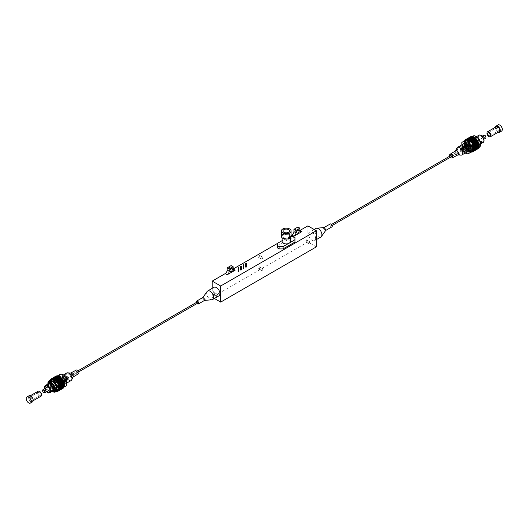 <?xml version="1.0" encoding="UTF-8"?>
<svg xmlns="http://www.w3.org/2000/svg" width="528" height="528" viewBox="0 0 528 528"><rect width="100%" height="100%" fill="white"/><g stroke="black" fill="none" stroke-linecap="round" stroke-linejoin="round"><path stroke-width="0.4" stroke-dasharray="2.64 1.98" d="M455.176 153.259A0.634 0.363 60 0 1 456.073 153.773A0.634 0.363 60 0 1 455.176 153.259M330.601 225.179A0.634 0.363 60 0 1 331.498 225.7A0.634 0.363 60 0 1 330.601 225.179M73.392 374.715A0.634 0.363 -120 0 0 72.494 374.2A0.634 0.363 -120 0 0 73.392 374.715M197.201 301.983A0.634 0.363 -120 0 0 197.835 303.079M297.119 229.779A1.69 0.977 -60 0 1 296.386 231.482A1.69 0.977 -60 0 1 295.079 231.937A1.69 0.977 -60 0 1 294.73 231.158A1.69 0.977 -60 0 1 295.469 229.456A1.69 0.977 -60 0 1 296.769 229.007A1.69 0.977 -60 0 1 297.119 229.779M230.347 268.33A1.69 0.977 -60 0 1 229.607 270.032A1.69 0.977 -60 0 1 228.307 270.488A1.69 0.977 -60 0 1 227.957 269.709A1.69 0.977 -60 0 1 228.697 268.013A1.69 0.977 -60 0 1 229.997 267.557A1.69 0.977 -60 0 1 230.347 268.33M330.211 223.991A1.676 0.97 -120 0 0 329.861 224.756A1.676 0.97 -120 0 0 330.594 226.446A1.676 0.97 -120 0 0 331.888 226.895M324.139 227.548L323.552 228.4L325.703 230.459M315.962 228.452A4.93 2.851 -120 0 0 314.939 230.71A4.93 2.851 -120 0 0 317.097 235.673A4.93 2.851 -120 0 0 320.899 236.999M315.612 238.379A4.93 2.851 -120 0 0 313.454 233.416A4.93 2.851 -120 0 0 309.652 232.096A4.93 2.851 -120 0 0 308.629 234.353A4.93 2.851 -120 0 0 310.787 239.316A4.93 2.851 -120 0 0 314.589 240.643A4.93 2.851 -120 0 0 315.612 238.379M202.99 297.436L202.64 298.201L204.541 300.419M207.121 291.489A4.93 2.851 -120 0 0 206.646 293.231A4.93 2.851 -120 0 0 208.395 297.733A4.93 2.851 -120 0 0 211.886 299.746M213.979 287.331A4.93 2.851 -120 0 0 212.956 289.595A4.93 2.851 -120 0 0 215.107 294.558A4.93 2.851 -120 0 0 218.909 295.878M288.512 237.567A3.241 1.874 -0 0 0 289.463 236.247A3.241 1.874 -0 0 0 287.456 234.518A3.241 1.874 -0 0 0 283.925 234.92A3.241 1.874 -0 0 0 282.975 236.247A3.241 1.874 -0 0 0 284.975 237.976A3.241 1.874 -0 0 0 288.512 237.567M291.08 236.267A4.864 2.805 -0 0 0 288.077 233.673A4.864 2.805 -0 0 0 282.777 234.287A4.864 2.805 -0 0 0 281.358 236.267M283.312 234.59A4.112 2.369 -0 0 0 282.11 236.267A4.112 2.369 -0 0 0 284.645 238.458A4.112 2.369 -0 0 0 289.126 237.95A4.112 2.369 -0 0 0 290.327 236.267A4.112 2.369 -0 0 0 287.793 234.076A4.112 2.369 -0 0 0 283.312 234.59M291.067 236.491L289.331 236.491L284.117 239.501A4.112 2.369 -0 0 0 283.312 239.864A4.112 2.369 -0 0 0 282.685 240.326A4.112 2.369 -0 0 0 282.11 241.54M259.849 267.412A1.129 0.653 -60 0 1 259.354 268.547A1.129 0.653 -60 0 1 258.489 268.844A1.129 0.653 -60 0 1 258.251 268.33A1.129 0.653 -60 0 1 258.746 267.194A1.129 0.653 -60 0 1 259.611 266.897A1.129 0.653 -60 0 1 259.849 267.412M262.838 269.135A1.129 0.653 -60 0 1 262.343 270.27A1.129 0.653 -60 0 1 261.479 270.574A1.129 0.653 -60 0 1 261.241 270.059A1.129 0.653 -60 0 1 261.736 268.924A1.129 0.653 -60 0 1 262.607 268.62A1.129 0.653 -60 0 1 262.838 269.135M259.849 255.902A1.129 0.653 -60 0 1 259.354 257.037A1.129 0.653 -60 0 1 258.489 257.341A1.129 0.653 -60 0 1 258.251 256.826A1.129 0.653 -60 0 1 258.746 255.691A1.129 0.653 -60 0 1 259.611 255.387A1.129 0.653 -60 0 1 259.849 255.902M262.838 257.631A1.129 0.653 -60 0 1 262.343 258.766A1.129 0.653 -60 0 1 261.479 259.063A1.129 0.653 -60 0 1 261.241 258.548A1.129 0.653 -60 0 1 261.736 257.413A1.129 0.653 -60 0 1 262.607 257.11A1.129 0.653 -60 0 1 262.838 257.631M306.689 240.365A1.129 0.653 -60 0 1 306.194 241.501A1.129 0.653 -60 0 1 305.329 241.804A1.129 0.653 -60 0 1 305.092 241.289A1.129 0.653 -60 0 1 305.587 240.154A1.129 0.653 -60 0 1 306.458 239.851A1.129 0.653 -60 0 1 306.689 240.365M309.679 242.095A1.129 0.653 -60 0 1 309.184 243.23A1.129 0.653 -60 0 1 308.319 243.527A1.129 0.653 -60 0 1 308.081 243.012A1.129 0.653 -60 0 1 308.576 241.877A1.129 0.653 -60 0 1 309.448 241.58A1.129 0.653 -60 0 1 309.679 242.095M215.002 293.304A1.129 0.653 -60 0 1 214.507 294.439A1.129 0.653 -60 0 1 213.642 294.743A1.129 0.653 -60 0 1 213.404 294.221A1.129 0.653 -60 0 1 213.899 293.086A1.129 0.653 -60 0 1 214.764 292.789A1.129 0.653 -60 0 1 215.002 293.304M217.991 295.027A1.129 0.653 -60 0 1 217.496 296.162A1.129 0.653 -60 0 1 216.632 296.465A1.129 0.653 -60 0 1 216.394 295.951A1.129 0.653 -60 0 1 216.889 294.815A1.129 0.653 -60 0 1 217.754 294.512A1.129 0.653 -60 0 1 217.991 295.027M290.327 241.54A4.112 2.369 -0 0 0 288.248 239.481A4.112 2.369 -0 0 0 284.117 239.501L282.11 240.662M291.08 235.567L277.471 243.428M238.623 271.326L238.121 271.326M241.151 269.861L240.656 269.861M246.213 266.937L245.718 266.937M243.685 268.402L243.184 268.402M289.331 236.491L289.331 238.795L277.471 245.639L277.471 243.335M289.331 238.795L293.317 238.795L293.317 236.491M294.961 237.442L294.961 239.745L293.317 238.795M294.961 239.745L294.961 242.042M277.471 247.942L277.471 245.639M212.21 288.354L212.21 297.218L214.401 298.478M316.358 246.866L307.883 241.976L212.21 297.218M307.883 225.865L307.883 241.976M231.145 265.571L231.145 267.868A2.818 1.63 120 0 0 231.726 269.161A2.818 1.63 120 0 0 233.138 269.023L231.145 267.868M297.917 227.02L297.917 229.317A2.818 1.63 120 0 0 298.505 230.611A2.818 1.63 120 0 0 299.911 230.472L297.917 229.317M288.314 243.58L289.753 242.755M196.429 302.432A1.676 0.97 -120 0 0 197.063 303.527M462.601 144.448A4.58 2.647 -120 0 0 465.472 151.576A4.58 2.647 -120 0 0 466.97 152.011M468.527 150.83A4.58 2.647 -120 0 0 469.755 150.652A4.58 2.647 -120 0 0 470.455 146.975A4.58 2.647 -120 0 0 467.465 142.943A4.58 2.647 -120 0 0 465.175 142.712A4.58 2.647 -120 0 0 464.402 143.682M464.369 143.781A4.58 2.647 -120 0 0 467.465 150.421A4.58 2.647 -120 0 0 468.428 150.81M476.131 146.428A5.815 3.359 60 0 1 472.336 141.299A5.815 3.359 60 0 1 473.227 136.64A5.815 3.359 60 0 1 476.131 136.924A5.815 3.359 60 0 1 479.932 142.052A5.815 3.359 60 0 1 479.041 146.711A5.815 3.359 60 0 1 476.131 146.428M472.481 148.533A5.815 3.359 60 0 1 468.686 143.405A5.815 3.359 60 0 1 469.577 138.745A5.815 3.359 60 0 1 472.481 139.036A5.815 3.359 60 0 1 476.533 146.969A5.815 3.359 60 0 1 475.391 148.823A5.815 3.359 60 0 1 472.481 148.533M472.481 147.437A4.475 2.581 60 0 1 469.557 143.491A4.475 2.581 60 0 1 470.243 139.907A4.475 2.581 60 0 1 472.481 140.131A4.475 2.581 60 0 1 475.405 144.071A4.475 2.581 60 0 1 474.718 147.662A4.475 2.581 60 0 1 472.481 147.437M470.006 148.87A4.475 2.581 60 0 1 467.082 144.923A4.475 2.581 60 0 1 467.768 141.339A4.475 2.581 60 0 1 470.006 141.563A4.475 2.581 60 0 1 472.93 145.504A4.475 2.581 60 0 1 472.243 149.087A4.475 2.581 60 0 1 470.006 148.87M472.679 151.074A6.442 3.722 60 0 1 472.382 151.285A6.442 3.722 60 0 1 469.154 150.962A6.442 3.722 60 0 1 465.551 146.837A6.442 3.722 60 0 1 465.551 140.408A6.442 3.722 60 0 1 465.934 140.125A6.442 3.722 60 0 1 469.154 140.441A6.442 3.722 60 0 1 472.679 144.395M472.679 151.021A6.442 3.722 60 0 1 470.006 150.473A6.442 3.722 60 0 1 465.795 144.797A6.442 3.722 60 0 1 466.778 139.636A6.442 3.722 60 0 1 470.006 139.953A6.442 3.722 60 0 1 474.553 148.111A6.442 3.722 60 0 1 473.227 150.797A6.442 3.722 60 0 1 472.771 150.995M474.137 137.564A6.442 3.722 60 0 1 478.691 145.721A6.442 3.722 60 0 1 477.365 148.408A6.442 3.722 60 0 1 474.137 148.091A6.442 3.722 60 0 1 469.933 142.408A6.442 3.722 60 0 1 470.917 137.247A6.442 3.722 60 0 1 474.137 137.564M479.358 147.259A6.442 3.722 60 0 1 476.131 146.936A6.442 3.722 60 0 1 471.926 141.26A6.442 3.722 60 0 1 472.91 136.092M465.901 140.065A6.514 3.762 -120 0 0 465.551 140.316L465.551 146.923L461.861 149.054A6.514 3.762 -120 0 0 465.241 153.008M461.861 142.448L465.551 140.316M465.551 146.923A6.514 3.762 -120 0 0 472.415 151.345M461.861 144.87L461.861 149.054M471.068 152.123A7.049 4.066 60 0 1 470.884 152.097L470.507 152.024A7.049 4.066 60 0 1 470.131 151.912L469.742 151.754A7.049 4.066 60 0 1 469.359 151.569L468.956 151.338A7.049 4.066 60 0 1 468.574 151.081L468.184 150.784A7.049 4.066 60 0 1 467.808 150.46L467.432 150.104A7.049 4.066 60 0 1 467.075 149.728L466.719 149.312A7.049 4.066 60 0 1 466.389 148.889L466.072 148.441A7.049 4.066 60 0 1 465.775 147.979L465.498 147.49A7.049 4.066 60 0 1 465.247 147.008L465.01 146.507A7.049 4.066 60 0 1 464.812 146.012L464.633 145.497A7.049 4.066 60 0 1 464.482 145.002L464.363 144.494A7.049 4.066 60 0 1 464.27 144.005L464.211 143.517A7.049 4.066 60 0 1 464.178 143.055L464.178 142.6A7.049 4.066 60 0 1 464.211 142.171L464.27 141.755A7.049 4.066 60 0 1 464.363 141.379L464.482 141.009A7.049 4.066 60 0 1 464.554 140.844M477.8 148.843L477.523 149.008A7.049 4.066 60 0 1 477.226 149.127L476.909 149.213A7.049 4.066 60 0 1 476.579 149.252L476.223 149.259A7.049 4.066 60 0 1 475.867 149.219L475.49 149.147A7.049 4.066 60 0 1 475.114 149.035L474.725 148.876A7.049 4.066 60 0 1 474.342 148.691L473.939 148.46A7.049 4.066 60 0 1 473.557 148.203L473.167 147.906A7.049 4.066 60 0 1 472.791 147.589L472.415 147.226A7.049 4.066 60 0 1 472.058 146.85L471.702 146.441A7.049 4.066 60 0 1 471.372 146.018L471.055 145.563A7.049 4.066 60 0 1 470.758 145.101L470.481 144.619A7.049 4.066 60 0 1 470.23 144.131L469.993 143.629A7.049 4.066 60 0 1 469.795 143.134L469.616 142.619A7.049 4.066 60 0 1 469.465 142.124L469.346 141.616A7.049 4.066 60 0 1 469.253 141.128L469.194 140.639A7.049 4.066 60 0 1 469.161 140.184L469.161 139.722A7.049 4.066 60 0 1 469.194 139.293L469.253 138.877A7.049 4.066 60 0 1 469.346 138.501L469.465 138.131A7.049 4.066 60 0 1 469.616 137.808L469.795 137.504A7.049 4.066 60 0 1 469.993 137.24L470.23 137.003A7.049 4.066 60 0 1 470.481 136.811L465.775 139.524M470.23 137.003L465.247 139.88M469.993 137.24L465.26 139.973M469.795 137.504L464.812 140.382M469.616 137.808L464.851 140.554M469.465 138.131L464.482 141.009M469.346 138.501L464.363 141.379M469.253 138.877L464.27 141.755M469.194 139.293L464.211 142.171M469.161 139.722L464.178 142.6M474.342 137.194L464.178 143.055M469.194 140.639L464.211 143.517M469.253 141.128L464.27 144.005M469.346 141.616L464.363 144.494M469.465 142.124L464.482 145.002M469.616 142.619L464.633 145.497M469.795 143.134L464.812 146.012M469.993 143.629L465.01 146.507M470.23 144.131L465.247 147.008M470.481 144.619L465.498 147.49M470.758 145.101L465.775 147.979M471.055 145.563L466.072 148.441M471.372 146.018L466.389 148.889M471.702 146.441L466.719 149.312M472.058 146.85L467.075 149.728M472.415 147.226L467.432 150.104M472.791 147.589L467.808 150.46M473.167 147.906L468.184 150.784M473.557 148.203L468.574 151.081M473.939 148.46L468.956 151.338M474.342 148.691L469.359 151.569M474.725 148.876L469.742 151.754M475.114 149.035L470.131 151.912M475.49 149.147L470.507 152.024M475.867 149.219L470.884 152.097M476.223 149.259L471.464 152.005M476.579 149.252L471.596 152.13M476.909 149.213L472.171 151.945M477.226 149.127L472.243 152.005M478.863 146.414L473.88 149.292M478.685 147.16L473.702 150.031M478.401 147.794L473.418 150.671M478.005 148.302L473.022 151.18M477.523 148.678L472.54 151.556M476.949 148.916L471.966 151.793M476.309 148.995L471.326 151.873M475.616 148.929L470.633 151.807M474.89 148.711L469.907 151.589M474.137 148.348L469.154 151.226M473.392 147.847L468.409 150.724M472.666 147.226L467.683 150.104M471.973 146.494L466.99 149.371M471.332 145.669L466.349 148.546M470.758 144.778L465.775 147.655M470.27 143.84L465.287 146.718M469.88 142.87L464.897 145.748M469.597 141.907L464.614 144.784M469.418 140.963L464.435 143.84M469.359 140.065L464.376 142.943M469.418 139.234L464.435 142.111M469.597 138.494L464.614 141.372M469.88 137.861L464.897 140.738M470.27 137.346L465.287 140.224M470.758 136.97L465.775 139.847M471.332 136.739L466.349 139.616M471.973 136.653L466.99 139.531M472.666 136.726L467.683 139.603M473.392 136.943L468.409 139.821M463.333 146.784A2.812 1.624 -120 0 0 464.567 149.602A2.812 1.624 -120 0 0 466.726 150.355A2.812 1.624 -120 0 0 467.306 149.054A2.812 1.624 -120 0 0 466.079 146.23A2.812 1.624 -120 0 0 463.914 145.484A2.812 1.624 -120 0 0 463.333 146.784M464.092 146.342A2.812 1.624 -120 0 0 465.326 149.167A2.812 1.624 -120 0 0 467.485 149.912A2.812 1.624 -120 0 0 468.065 148.612A2.812 1.624 -120 0 0 466.838 145.794A2.812 1.624 -120 0 0 464.673 145.048A2.812 1.624 -120 0 0 464.092 146.342M463.538 146.896A2.521 1.459 -120 0 0 464.64 149.431A2.521 1.459 -120 0 0 466.58 150.104A2.521 1.459 -120 0 0 467.108 148.936A2.521 1.459 -120 0 0 466 146.401A2.521 1.459 -120 0 0 464.059 145.735A2.521 1.459 -120 0 0 463.538 146.896M462.904 147.266A2.521 1.459 -120 0 0 464.006 149.8A2.521 1.459 -120 0 0 465.947 150.467A2.521 1.459 -120 0 0 466.475 149.305A2.521 1.459 -120 0 0 465.366 146.771A2.521 1.459 -120 0 0 463.426 146.098A2.521 1.459 -120 0 0 462.904 147.266M461.941 147.589A2.812 1.624 -120 0 0 463.175 150.407A2.812 1.624 -120 0 0 465.333 151.153A2.812 1.624 -120 0 0 465.914 149.86A2.812 1.624 -120 0 0 464.686 147.035A2.812 1.624 -120 0 0 462.521 146.289A2.812 1.624 -120 0 0 461.941 147.589M462.7 147.147A2.812 1.624 -120 0 0 463.934 149.972A2.812 1.624 -120 0 0 466.092 150.718A2.812 1.624 -120 0 0 466.673 149.417A2.812 1.624 -120 0 0 465.445 146.599A2.812 1.624 -120 0 0 463.28 145.847A2.812 1.624 -120 0 0 462.7 147.147M462.145 147.701A2.521 1.459 -120 0 0 463.247 150.236A2.521 1.459 -120 0 0 465.188 150.909A2.521 1.459 -120 0 0 465.716 149.741A2.521 1.459 -120 0 0 464.607 147.206A2.521 1.459 -120 0 0 462.667 146.533A2.521 1.459 -120 0 0 462.145 147.701M461.512 148.071A2.521 1.459 -120 0 0 462.62 150.599A2.521 1.459 -120 0 0 464.561 151.272A2.521 1.459 -120 0 0 465.082 150.104A2.521 1.459 -120 0 0 463.973 147.576A2.521 1.459 -120 0 0 462.033 146.903A2.521 1.459 -120 0 0 461.512 148.071M464.27 150.81A2.812 1.624 60 0 1 463.69 152.104A2.812 1.624 60 0 1 461.525 151.358A2.812 1.624 60 0 1 460.297 148.54A2.812 1.624 60 0 1 460.878 147.239A2.812 1.624 60 0 1 463.036 147.985A2.812 1.624 60 0 1 464.27 150.81M461.307 147.952A2.812 1.624 -120 0 0 462.541 150.77A2.812 1.624 -120 0 0 464.699 151.523A2.812 1.624 -120 0 0 465.28 150.223A2.812 1.624 -120 0 0 464.053 147.404A2.812 1.624 -120 0 0 461.888 146.652A2.812 1.624 -120 0 0 461.307 147.952M462.125 151.034A1.564 0.904 60 0 1 461.802 151.76A1.564 0.904 60 0 1 460.594 151.345A1.564 0.904 60 0 1 459.908 149.767A1.564 0.904 60 0 1 460.231 149.048A1.564 0.904 60 0 1 461.439 149.464A1.564 0.904 60 0 1 462.125 151.034M463.393 150.302A1.564 0.904 60 0 1 463.069 151.028A1.564 0.904 60 0 1 461.861 150.612A1.564 0.904 60 0 1 461.175 149.041A1.564 0.904 60 0 1 461.498 148.315A1.564 0.904 60 0 1 462.706 148.731A1.564 0.904 60 0 1 463.393 150.302M472.276 143.095A0.997 0.574 60 0 1 472.481 142.639A0.997 0.574 60 0 1 473.246 142.903A0.997 0.574 60 0 1 473.682 143.9A0.997 0.574 60 0 1 473.471 144.355A0.997 0.574 60 0 1 472.712 144.091A0.997 0.574 60 0 1 472.276 143.095M460.317 150.005A0.997 0.574 60 0 1 460.522 149.543A0.997 0.574 60 0 1 461.287 149.807A0.997 0.574 60 0 1 461.723 150.803A0.997 0.574 60 0 1 461.512 151.265A0.997 0.574 60 0 1 460.753 151.001A0.997 0.574 60 0 1 460.317 150.005M464.93 146.098A2.521 1.459 -120 0 0 466.033 148.632A2.521 1.459 -120 0 0 467.973 149.299A2.521 1.459 -120 0 0 468.501 148.13A2.521 1.459 -120 0 0 467.392 145.603A2.521 1.459 -120 0 0 465.452 144.929A2.521 1.459 -120 0 0 464.93 146.098M464.297 146.461A2.521 1.459 -120 0 0 465.399 148.995A2.521 1.459 -120 0 0 467.339 149.668A2.521 1.459 -120 0 0 467.867 148.5A2.521 1.459 -120 0 0 466.759 145.966A2.521 1.459 -120 0 0 464.818 145.292A2.521 1.459 -120 0 0 464.297 146.461M485.932 137.174A1.406 0.812 60 0 1 484.935 137.742A1.406 0.812 60 0 1 483.945 136.026A1.406 0.812 60 0 1 484.816 135.386M483.8 135.214A1.762 1.016 -120 0 0 483.437 136.026A1.762 1.016 -120 0 0 484.209 137.795A1.762 1.016 -120 0 0 485.562 138.263M466.171 144.593A2.812 1.624 -120 0 0 465.307 144.679A2.812 1.624 -120 0 0 464.726 145.979A2.812 1.624 -120 0 0 465.96 148.804A2.812 1.624 -120 0 0 468.118 149.549A2.812 1.624 -120 0 0 468.626 148.843A2.812 1.624 -120 0 0 468.699 148.249A2.812 1.624 -120 0 0 466.184 144.599M468.824 148.177A2.812 1.624 60 0 1 468.659 149.015A2.812 1.624 60 0 1 468.244 149.477A2.812 1.624 60 0 1 466.085 148.724A2.812 1.624 60 0 1 464.851 145.906A2.812 1.624 60 0 1 465.432 144.606A2.812 1.624 60 0 1 466.019 144.481A2.812 1.624 60 0 1 468.824 148.177M465.32 144.012A3.399 1.967 60 0 1 467.867 145.121A3.399 1.967 60 0 1 469.247 148.414A3.399 1.967 60 0 1 468.706 149.873M468.666 149.906A3.399 1.967 60 0 1 468.541 149.985A3.399 1.967 60 0 1 465.927 149.081A3.399 1.967 60 0 1 464.435 145.669A3.399 1.967 60 0 1 465.142 144.098A3.399 1.967 60 0 1 465.274 144.032M471.016 147.391A3.399 1.967 60 0 1 470.309 148.962A3.399 1.967 60 0 1 467.696 148.058A3.399 1.967 60 0 1 466.204 144.646A3.399 1.967 60 0 1 466.91 143.075A3.399 1.967 60 0 1 469.524 143.979A3.399 1.967 60 0 1 471.016 147.391M473.352 147.272A4.91 2.831 60 0 1 472.329 149.536A4.91 2.831 60 0 1 468.56 148.236A4.91 2.831 60 0 1 466.409 143.306A4.91 2.831 60 0 1 467.425 141.035A4.91 2.831 60 0 1 471.2 142.342A4.91 2.831 60 0 1 473.352 147.272M480.685 144.019L480.322 144.23A4.91 2.831 60 0 1 479.444 145.431A4.91 2.831 60 0 1 475.669 144.131A4.91 2.831 60 0 1 473.517 139.201A4.91 2.831 60 0 1 474.533 136.93A4.91 2.831 60 0 1 477.88 137.821M478.579 137.438A3.478 2.006 60 0 1 479.299 135.835A3.478 2.006 60 0 1 481.972 136.759A3.478 2.006 60 0 1 483.496 140.25A3.478 2.006 60 0 1 482.777 141.854A3.478 2.006 60 0 1 480.104 140.93A3.478 2.006 60 0 1 478.579 137.438M475.391 139.28A3.478 2.006 60 0 1 476.111 137.676A3.478 2.006 60 0 1 478.784 138.6A3.478 2.006 60 0 1 480.308 142.091A3.478 2.006 60 0 1 479.589 143.695A3.478 2.006 60 0 1 476.916 142.771A3.478 2.006 60 0 1 475.391 139.28M479.094 141.398A1.762 1.016 60 0 1 478.731 142.21A1.762 1.016 60 0 1 477.378 141.742A1.762 1.016 60 0 1 476.606 139.973A1.762 1.016 60 0 1 476.969 139.161A1.762 1.016 60 0 1 478.322 139.63A1.762 1.016 60 0 1 479.094 141.398M480.968 141.029L481.543 141.458A4.191 2.422 60 0 1 481.576 141.94A4.191 2.422 60 0 1 481.549 142.388L479.787 143.926A4.191 2.422 60 0 1 479.087 144.811A4.191 2.422 60 0 1 475.86 143.695A4.191 2.422 60 0 1 474.025 139.491A4.191 2.422 60 0 1 474.89 137.551A4.191 2.422 60 0 1 479.774 141.629L480.308 141.933M483.133 142.474A4.191 2.422 60 0 1 479.912 141.359A4.191 2.422 60 0 1 478.071 137.148A4.191 2.422 60 0 1 478.942 135.214M472.105 150.546A5.815 3.359 60 0 1 471.524 151.054A5.815 3.359 60 0 1 465.142 146.566L465.122 141.491A5.815 3.359 60 0 1 465.703 140.983A5.815 3.359 60 0 1 472.078 145.471L472.105 150.546L472.679 150.216M472.784 150.328A5.815 3.359 60 0 1 466.409 145.84L465.142 146.566M480.163 141.405L479.774 141.629M480.322 144.23L479.787 143.926M465.703 140.983L466.97 140.25A5.815 3.359 60 0 0 466.382 140.765L466.409 145.84M466.97 140.25A5.815 3.359 60 0 1 473.345 144.738L472.943 144.969M473.352 146.071L473.345 144.738M466.382 140.765L465.122 141.491M472.679 145.121L472.078 145.471M463.696 146.678A2.68 1.544 60 0 1 464.251 145.444A2.68 1.544 60 0 1 466.31 146.157A2.68 1.544 60 0 1 467.485 148.843A2.68 1.544 60 0 1 466.93 150.084A2.68 1.544 60 0 1 464.871 149.371A2.68 1.544 60 0 1 463.696 146.678M463.201 146.969A2.68 1.544 60 0 1 463.756 145.728A2.68 1.544 60 0 1 465.815 146.441A2.68 1.544 60 0 1 466.983 149.134A2.68 1.544 60 0 1 466.429 150.368A2.68 1.544 60 0 1 464.369 149.655A2.68 1.544 60 0 1 463.201 146.969M462.601 146.626A3.524 2.033 60 0 1 463.333 145.002A3.524 2.033 60 0 1 466.039 145.939A3.524 2.033 60 0 1 467.584 149.47A3.524 2.033 60 0 1 466.851 151.1A3.524 2.033 60 0 1 464.145 150.163A3.524 2.033 60 0 1 462.601 146.626M457.519 149.563A3.524 2.033 60 0 1 457.591 148.909A3.524 2.033 60 0 1 458.251 147.932A3.524 2.033 60 0 1 460.957 148.87A3.524 2.033 60 0 1 462.502 152.407A3.524 2.033 60 0 1 461.776 154.037A3.524 2.033 60 0 1 460.594 154.117A3.524 2.033 60 0 1 457.519 149.563M456.826 152.196A0.772 0.449 60 0 1 457.921 152.823A0.772 0.449 60 0 1 456.826 152.196M451.235 156.783A0.772 0.449 60 0 1 450.602 155.687M450.45 157.238A2.112 1.221 60 0 1 449.816 156.136M458.099 154.79A2.343 1.353 60 0 1 457.604 154.889A2.343 1.353 60 0 1 455.294 151.807A2.343 1.353 60 0 1 455.426 151.114A2.343 1.353 60 0 1 455.756 150.737M460.918 155.146A4.369 2.521 60 0 1 456.608 149.404A4.369 2.521 60 0 1 456.859 148.117M467.775 151.549A4.369 2.521 60 0 1 464.416 150.381A4.369 2.521 60 0 1 462.502 145.999A4.369 2.521 60 0 1 463.406 143.979M466.409 144.797A4.369 2.521 60 0 1 468.567 148.54M63.096 383.882A4.58 2.647 60 0 1 60.106 379.843A4.58 2.647 60 0 1 60.806 376.174A4.58 2.647 60 0 1 63.096 376.398A4.58 2.647 60 0 1 66.086 380.437A4.58 2.647 60 0 1 65.386 384.107A4.58 2.647 60 0 1 63.096 383.882M61.103 385.031A4.58 2.647 60 0 1 58.113 380.998A4.58 2.647 60 0 1 58.813 377.322A4.58 2.647 60 0 1 61.103 377.553A4.58 2.647 60 0 1 64.093 381.586A4.58 2.647 60 0 1 63.393 385.262A4.58 2.647 60 0 1 61.103 385.031M48.338 383.486A5.815 3.359 -120 0 0 52.43 391.05A5.815 3.359 -120 0 0 52.82 391.248M56.08 379.441A5.815 3.359 -120 0 0 53.176 379.15A5.815 3.359 -120 0 0 52.279 383.816A5.815 3.359 -120 0 0 56.08 388.938A5.815 3.359 -120 0 0 58.991 389.228A5.815 3.359 -120 0 0 60.133 387.374A5.815 3.359 -120 0 0 56.08 379.441M56.08 380.536A4.475 2.581 -120 0 0 53.843 380.312A4.475 2.581 -120 0 0 53.156 383.902A4.475 2.581 -120 0 0 56.08 387.842A4.475 2.581 -120 0 0 58.318 388.067A4.475 2.581 -120 0 0 59.004 384.476A4.475 2.581 -120 0 0 56.08 380.536M58.562 379.104A4.475 2.581 -120 0 0 56.324 378.88A4.475 2.581 -120 0 0 55.638 382.47A4.475 2.581 -120 0 0 58.562 386.41A4.475 2.581 -120 0 0 60.799 386.635A4.475 2.581 -120 0 0 61.486 383.051A4.475 2.581 -120 0 0 58.562 379.104M64.027 387.097L62.931 387.73A6.514 3.762 60 0 1 62.667 387.908A6.514 3.762 60 0 1 59.407 387.585A6.514 3.762 60 0 1 55.803 383.493L55.803 376.972A6.442 3.722 -120 0 0 55.803 383.401A6.442 3.722 -120 0 0 59.407 387.532A6.442 3.722 -120 0 0 62.627 387.849A6.442 3.722 -120 0 0 62.931 387.644L62.931 380.965A6.442 3.722 -120 0 0 59.407 377.005A6.442 3.722 -120 0 0 56.186 376.688A6.442 3.722 -120 0 0 55.803 376.972L59.486 374.755A6.514 3.762 60 0 1 59.842 374.504M58.562 377.494A6.442 3.722 -120 0 0 55.341 377.177A6.442 3.722 -120 0 0 54.351 382.338A6.442 3.722 -120 0 0 58.562 388.021A6.442 3.722 -120 0 0 61.783 388.337A6.442 3.722 -120 0 0 63.116 385.651A6.442 3.722 -120 0 0 58.562 377.494M51.203 379.566A6.442 3.722 -120 0 0 50.213 384.727A6.442 3.722 -120 0 0 54.424 390.41A6.442 3.722 -120 0 0 57.644 390.727M66.35 385.783A6.514 3.762 60 0 1 63.096 385.46A6.514 3.762 60 0 1 59.486 381.361L55.803 383.493M55.803 376.886A6.514 3.762 60 0 1 56.153 376.629A6.514 3.762 60 0 1 62.931 380.879L63.195 380.721M59.486 381.361L59.486 374.755M62.931 387.73L62.931 387.644A6.442 3.722 -120 0 0 63.961 385.163A6.442 3.722 -120 0 0 62.931 380.965L62.931 380.879M56.027 376.088L55.75 376.253A7.049 4.066 -120 0 0 55.499 376.444L55.262 376.682A7.049 4.066 -120 0 0 55.064 376.946L54.879 377.249A7.049 4.066 -120 0 0 54.734 377.579L54.608 377.942A7.049 4.066 -120 0 0 54.523 378.325L54.457 378.741A7.049 4.066 -120 0 0 54.43 379.163L54.43 379.625A7.049 4.066 -120 0 0 54.457 380.087L54.523 380.576A7.049 4.066 -120 0 0 54.608 381.058L54.734 381.566A7.049 4.066 -120 0 0 54.879 382.061L55.064 382.576A7.049 4.066 -120 0 0 55.262 383.071L55.499 383.579A7.049 4.066 -120 0 0 55.75 384.061L56.027 384.549A7.049 4.066 -120 0 0 56.318 385.004L56.641 385.46A7.049 4.066 -120 0 0 56.971 385.882L57.328 386.291A7.049 4.066 -120 0 0 57.684 386.668L58.06 387.031A7.049 4.066 -120 0 0 58.436 387.347L58.826 387.651A7.049 4.066 -120 0 0 59.209 387.902L59.605 388.133A7.049 4.066 -120 0 0 59.994 388.318L60.383 388.476A7.049 4.066 -120 0 0 60.76 388.588L61.136 388.667A7.049 4.066 -120 0 0 61.492 388.7L61.849 388.694A7.049 4.066 -120 0 0 62.172 388.654L62.495 388.568A7.049 4.066 -120 0 0 62.786 388.45L63.07 388.285M49.777 380.391A7.049 4.066 -120 0 0 49.751 380.45L49.625 380.82A7.049 4.066 -120 0 0 49.54 381.203L49.474 381.619A7.049 4.066 -120 0 0 49.447 382.041L49.447 382.503L59.605 376.636M57.512 391.446L62.495 388.568M57.44 391.387L62.172 388.654M56.866 391.571L61.849 388.694M56.734 391.446L61.492 388.7M49.447 382.503A7.049 4.066 -120 0 0 49.474 382.965L49.54 383.453A7.049 4.066 -120 0 0 49.625 383.935L49.751 384.443A7.049 4.066 -120 0 0 49.896 384.938L50.081 385.453A7.049 4.066 -120 0 0 50.279 385.948L50.516 386.456A7.049 4.066 -120 0 0 50.767 386.938L51.044 387.42A7.049 4.066 -120 0 0 51.335 387.882L51.658 388.337A7.049 4.066 -120 0 0 51.988 388.76L52.345 389.169A7.049 4.066 -120 0 0 52.694 389.545L53.077 389.908A7.049 4.066 -120 0 0 53.453 390.225L53.843 390.522A7.049 4.066 -120 0 0 54.226 390.779L54.622 391.01A7.049 4.066 -120 0 0 55.011 391.195L55.4 391.354A7.049 4.066 -120 0 0 55.777 391.466L56.153 391.538A7.049 4.066 -120 0 0 56.219 391.552M56.153 391.538L61.136 388.667M55.777 391.466L60.76 388.588M55.4 391.354L60.383 388.476M55.011 391.195L59.994 388.318M54.622 391.01L59.605 388.133M54.226 390.779L59.209 387.902M53.843 390.522L58.826 387.651M53.453 390.225L58.436 387.347M53.077 389.908L58.06 387.031M52.694 389.545L57.684 386.668M52.345 389.169L57.328 386.291M51.988 388.76L56.971 385.882M51.658 388.337L56.641 385.46M51.335 387.882L56.318 385.004M51.044 387.42L56.027 384.549M50.767 386.938L55.75 384.061M50.516 386.456L55.499 383.579M50.279 385.948L55.262 383.071M50.081 385.453L55.064 382.576M49.896 384.938L54.879 382.061M49.751 384.443L54.734 381.566M49.625 383.935L54.608 381.058M49.54 383.453L54.523 380.576M49.474 382.965L54.457 380.087M49.447 382.041L54.43 379.163M49.474 381.619L54.457 378.741M49.54 381.203L54.523 378.325M49.625 380.82L54.608 377.942M49.751 380.45L54.734 377.579M50.12 380.002L54.879 377.249M50.081 379.823L55.064 376.946M50.523 379.421L55.262 376.682M50.516 379.322L55.499 376.444M51.044 378.965L55.75 376.253M47.89 384.08A6.442 3.722 -120 0 0 52.081 391.34M50.16 380.167L55.15 377.302M56.588 391.34L61.578 388.443M53.678 379.262L58.661 376.385M52.945 379.045L57.928 376.167M52.252 378.972L57.235 376.101M51.612 379.058L56.602 376.18M51.044 379.289L56.027 376.418M50.556 379.672L55.539 376.794M49.876 380.813L54.859 377.936M49.705 381.559L54.688 378.682M49.645 382.384L54.628 379.507M49.705 383.282L54.688 380.404M49.876 384.226L54.859 381.348M50.167 385.196L55.15 382.318M50.556 386.159L55.539 383.282M51.044 387.097L56.027 384.219M51.612 387.988L56.602 385.117M52.252 388.813L57.235 385.935M52.945 389.545L57.928 386.668M53.678 390.166L58.661 387.288M54.424 390.667L59.407 387.79M55.176 391.03L60.159 388.153M55.902 391.248L60.885 388.37M57.235 391.235L62.218 388.357M57.803 391.004L62.786 388.126M58.291 390.628L63.274 387.75M58.687 390.113L63.67 387.235M58.971 389.479L63.954 386.602M59.149 388.733L64.132 385.862M61.255 378.893A2.812 1.624 60 0 1 61.842 377.619A2.812 1.624 60 0 1 64.007 378.378A2.812 1.624 60 0 1 65.234 381.216A2.812 1.624 60 0 1 64.647 382.49A2.812 1.624 60 0 1 62.482 381.731A2.812 1.624 60 0 1 61.255 378.893M60.496 379.335A2.812 1.624 60 0 1 61.083 378.061A2.812 1.624 60 0 1 63.248 378.82A2.812 1.624 60 0 1 64.475 381.652A2.812 1.624 60 0 1 63.888 382.925A2.812 1.624 60 0 1 61.717 382.166A2.812 1.624 60 0 1 60.496 379.335M61.459 379.012A2.521 1.459 60 0 1 61.981 377.87A2.521 1.459 60 0 1 63.934 378.55A2.521 1.459 60 0 1 65.03 381.097A2.521 1.459 60 0 1 64.508 382.239A2.521 1.459 60 0 1 62.555 381.559A2.521 1.459 60 0 1 61.459 379.012M62.093 378.649A2.521 1.459 60 0 1 62.614 377.507A2.521 1.459 60 0 1 64.568 378.187A2.521 1.459 60 0 1 65.663 380.734A2.521 1.459 60 0 1 65.142 381.876A2.521 1.459 60 0 1 63.188 381.196A2.521 1.459 60 0 1 62.093 378.649M62.647 378.094A2.812 1.624 60 0 1 63.235 376.82A2.812 1.624 60 0 1 65.399 377.573A2.812 1.624 60 0 1 66.627 380.411A2.812 1.624 60 0 1 66.04 381.685A2.812 1.624 60 0 1 63.868 380.926A2.812 1.624 60 0 1 62.647 378.094M61.888 378.53A2.812 1.624 60 0 1 62.469 377.256A2.812 1.624 60 0 1 64.64 378.015A2.812 1.624 60 0 1 65.861 380.846A2.812 1.624 60 0 1 65.281 382.12A2.812 1.624 60 0 1 63.109 381.368A2.812 1.624 60 0 1 61.888 378.53M62.852 378.206A2.521 1.459 60 0 1 63.373 377.065A2.521 1.459 60 0 1 65.327 377.744A2.521 1.459 60 0 1 66.422 380.292A2.521 1.459 60 0 1 65.901 381.434A2.521 1.459 60 0 1 63.947 380.754A2.521 1.459 60 0 1 62.852 378.206M63.485 377.843A2.521 1.459 60 0 1 64.007 376.702A2.521 1.459 60 0 1 65.96 377.381A2.521 1.459 60 0 1 67.056 379.929A2.521 1.459 60 0 1 66.535 381.071A2.521 1.459 60 0 1 64.581 380.391A2.521 1.459 60 0 1 63.485 377.843M68.27 379.46A2.812 1.624 -120 0 0 67.049 376.622A2.812 1.624 -120 0 0 64.878 375.87A2.812 1.624 -120 0 0 64.297 377.144A2.812 1.624 -120 0 0 65.518 379.975A2.812 1.624 -120 0 0 67.69 380.734A2.812 1.624 -120 0 0 68.27 379.46M63.281 377.725A2.812 1.624 60 0 1 63.862 376.451A2.812 1.624 60 0 1 66.033 377.21A2.812 1.624 60 0 1 67.254 380.048A2.812 1.624 60 0 1 66.673 381.322A2.812 1.624 60 0 1 64.502 380.563A2.812 1.624 60 0 1 63.281 377.725M68.653 378.22A1.564 0.904 -120 0 0 67.973 376.636A1.564 0.904 -120 0 0 66.766 376.213A1.564 0.904 -120 0 0 66.442 376.926A1.564 0.904 -120 0 0 67.122 378.503A1.564 0.904 -120 0 0 68.33 378.926A1.564 0.904 -120 0 0 68.653 378.22M67.393 378.946A1.564 0.904 -120 0 0 66.706 377.368A1.564 0.904 -120 0 0 65.498 376.946A1.564 0.904 -120 0 0 65.175 377.652A1.564 0.904 -120 0 0 65.855 379.236A1.564 0.904 -120 0 0 67.063 379.658A1.564 0.904 -120 0 0 67.393 378.946M54.886 384.067A0.997 0.574 -120 0 0 55.321 385.07A0.997 0.574 -120 0 0 56.087 385.334A0.997 0.574 -120 0 0 56.291 384.886A0.997 0.574 -120 0 0 55.856 383.882A0.997 0.574 -120 0 0 55.09 383.612A0.997 0.574 -120 0 0 54.886 384.067M66.845 377.164A0.997 0.574 -120 0 0 67.28 378.16A0.997 0.574 -120 0 0 68.046 378.431A0.997 0.574 -120 0 0 68.251 377.982A0.997 0.574 -120 0 0 67.822 376.979A0.997 0.574 -120 0 0 67.049 376.708A0.997 0.574 -120 0 0 66.845 377.164M60.067 379.817A2.521 1.459 60 0 1 60.588 378.675A2.521 1.459 60 0 1 62.542 379.355A2.521 1.459 60 0 1 63.637 381.902A2.521 1.459 60 0 1 63.116 383.044A2.521 1.459 60 0 1 61.162 382.364A2.521 1.459 60 0 1 60.067 379.817M60.7 379.454A2.521 1.459 60 0 1 61.222 378.305A2.521 1.459 60 0 1 63.175 378.992A2.521 1.459 60 0 1 64.271 381.533A2.521 1.459 60 0 1 63.749 382.681A2.521 1.459 60 0 1 61.796 382.001A2.521 1.459 60 0 1 60.7 379.454M59.862 379.698A2.812 1.624 60 0 1 60.449 378.424A2.812 1.624 60 0 1 62.621 379.183A2.812 1.624 60 0 1 63.842 382.021A2.812 1.624 60 0 1 63.254 383.295A2.812 1.624 60 0 1 61.09 382.536A2.812 1.624 60 0 1 59.862 379.698M63.71 382.094A2.812 1.624 -120 0 0 62.489 379.256A2.812 1.624 -120 0 0 60.317 378.497A2.812 1.624 -120 0 0 59.737 379.771A2.812 1.624 -120 0 0 60.958 382.609A2.812 1.624 -120 0 0 63.129 383.368A2.812 1.624 -120 0 0 63.71 382.094M64.132 382.338A3.399 1.967 -120 0 0 62.654 378.906A3.399 1.967 -120 0 0 60.027 377.989A3.399 1.967 -120 0 0 59.321 379.526A3.399 1.967 -120 0 0 60.799 382.958A3.399 1.967 -120 0 0 63.426 383.876A3.399 1.967 -120 0 0 64.132 382.338M62.357 383.361A3.399 1.967 -120 0 0 60.878 379.929A3.399 1.967 -120 0 0 58.252 379.012A3.399 1.967 -120 0 0 57.552 380.549A3.399 1.967 -120 0 0 59.03 383.981A3.399 1.967 -120 0 0 61.657 384.899A3.399 1.967 -120 0 0 62.357 383.361M62.159 384.714A4.91 2.831 -120 0 0 60.027 379.757A4.91 2.831 -120 0 0 56.232 378.437A4.91 2.831 -120 0 0 55.216 380.662A4.91 2.831 -120 0 0 57.354 385.612A4.91 2.831 -120 0 0 61.142 386.938A4.91 2.831 -120 0 0 61.637 386.503A4.91 2.831 -120 0 0 62.159 384.714M48.206 383.896A4.91 2.831 -120 0 0 48.107 384.767A4.91 2.831 -120 0 0 52.397 391.162M45.151 388.469A3.478 2.006 -120 0 0 46.906 391.519M48.259 385.856A3.478 2.006 -120 0 0 49.771 389.36A3.478 2.006 -120 0 0 52.457 390.298A3.478 2.006 -120 0 0 53.176 388.72A3.478 2.006 -120 0 0 51.665 385.216A3.478 2.006 -120 0 0 48.979 384.278A3.478 2.006 -120 0 0 48.259 385.856M51.962 388.014A1.762 1.016 -120 0 0 51.196 386.239A1.762 1.016 -120 0 0 49.837 385.763A1.762 1.016 -120 0 0 49.474 386.562A1.762 1.016 -120 0 0 50.239 388.337A1.762 1.016 -120 0 0 51.599 388.813A1.762 1.016 -120 0 0 51.962 388.014M49.48 383.156A4.191 2.422 -120 0 0 48.616 385.057A4.191 2.422 -120 0 0 50.437 389.288A4.191 2.422 -120 0 0 53.671 390.423A4.191 2.422 -120 0 0 54.364 389.565L54.899 389.875M63.446 381.46A5.815 3.359 -120 0 0 57.044 376.919A5.815 3.359 -120 0 0 56.483 377.401L56.463 382.45A5.815 3.359 -120 0 0 62.865 386.991A5.815 3.359 -120 0 0 63.419 386.509L63.446 381.46L62.179 382.193A5.815 3.359 -120 0 0 55.777 377.645A5.815 3.359 -120 0 0 55.222 378.127L56.483 377.401M53.869 390.469L53.335 390.159L54.364 389.565M53.335 390.159L52.925 390.02M44.741 388.7A4.191 2.422 -120 0 0 46.504 391.756M43.751 392.588A1.762 1.016 60 0 1 42.636 390.522M62.865 386.991L61.598 387.724A5.815 3.359 -120 0 1 55.196 383.176L55.222 378.127M61.598 387.724A5.815 3.359 -120 0 0 62.159 387.242L63.419 386.509M62.179 382.193L62.159 387.242M55.196 383.176L56.463 382.45M61.083 379.104A2.68 1.544 -120 0 0 62.245 381.81A2.68 1.544 -120 0 0 64.317 382.529A2.68 1.544 -120 0 0 64.871 381.315A2.68 1.544 -120 0 0 63.703 378.616A2.68 1.544 -120 0 0 61.637 377.89A2.68 1.544 -120 0 0 61.083 379.104M61.578 378.82A2.68 1.544 -120 0 0 62.746 381.52A2.68 1.544 -120 0 0 64.812 382.239A2.68 1.544 -120 0 0 65.366 381.031A2.68 1.544 -120 0 0 64.205 378.325A2.68 1.544 -120 0 0 62.132 377.606A2.68 1.544 -120 0 0 61.578 378.82M60.984 378.47A3.524 2.033 -120 0 0 62.515 382.021A3.524 2.033 -120 0 0 65.234 382.972A3.524 2.033 -120 0 0 65.967 381.374A3.524 2.033 -120 0 0 64.436 377.824A3.524 2.033 -120 0 0 61.71 376.873A3.524 2.033 -120 0 0 60.984 378.47M66.066 375.533A3.524 2.033 -120 0 0 67.597 379.091A3.524 2.033 -120 0 0 70.316 380.041A3.524 2.033 -120 0 0 70.976 379.064A3.524 2.033 -120 0 0 71.049 378.444A3.524 2.033 -120 0 0 67.967 373.857A3.524 2.033 -120 0 0 66.792 373.936A3.524 2.033 -120 0 0 66.066 375.533M70.646 375.144A0.772 0.449 -120 0 0 71.742 375.784A0.772 0.449 -120 0 0 70.646 375.144M76.877 371.547A0.772 0.449 -120 0 0 77.972 372.187A0.772 0.449 -120 0 0 76.877 371.547M76.388 370.022A2.112 1.221 -120 0 0 75.933 370.993A2.112 1.221 -120 0 0 76.864 373.144A2.112 1.221 -120 0 0 78.5 373.685M70.963 373.085A2.343 1.353 -120 0 0 70.468 373.184A2.343 1.353 -120 0 0 69.96 374.253A2.343 1.353 -120 0 0 70.996 376.636A2.343 1.353 -120 0 0 72.811 377.236A2.343 1.353 -120 0 0 73.135 376.853M66.686 373.025A4.369 2.521 -120 0 0 65.782 375.005A4.369 2.521 -120 0 0 67.683 379.414A4.369 2.521 -120 0 0 71.056 380.589M66.066 382.015A4.369 2.521 -120 0 0 64.165 377.606A4.369 2.521 -120 0 0 60.793 376.424A4.369 2.521 -120 0 0 59.888 378.404A4.369 2.521 -120 0 0 61.783 382.813A4.369 2.521 -120 0 0 65.162 383.995A4.369 2.521 -120 0 0 66.066 382.015M497.818 130.627A1.789 1.036 -120 0 0 498.709 130.713A1.789 1.036 -120 0 0 498.98 129.268A1.789 1.036 -120 0 0 497.805 127.697A1.789 1.036 -120 0 0 496.914 127.611A1.789 1.036 -120 0 0 496.643 129.05A1.789 1.036 -120 0 0 497.818 130.627M496.379 126.68A2.864 1.657 -120 0 0 495.944 128.984A2.864 1.657 -120 0 0 497.825 131.505A2.864 1.657 -120 0 0 499.244 131.637M501.6 131.043A3.524 2.033 60 0 1 499.851 130.878A3.524 2.033 60 0 1 497.534 127.769A3.524 2.033 60 0 1 498.076 124.938M498.214 132.231A3.524 2.033 60 0 1 497.825 132.046A3.524 2.033 60 0 1 495.35 127.274M29.548 397.584A1.789 1.036 60 0 1 29.812 397.287A1.789 1.036 60 0 1 31.423 398.046A1.789 1.036 60 0 1 31.865 400.099A1.789 1.036 60 0 1 31.601 400.389A1.789 1.036 60 0 1 29.99 399.637A1.789 1.036 60 0 1 29.548 397.584M38.412 392.469A1.789 1.036 60 0 1 38.669 392.172A1.789 1.036 60 0 1 40.28 392.931A1.789 1.036 60 0 1 40.729 394.984A1.789 1.036 60 0 1 40.465 395.274A1.789 1.036 60 0 1 38.854 394.522A1.789 1.036 60 0 1 38.412 392.469M40.999 396.205A2.864 1.657 60 0 1 38.425 394.997A2.864 1.657 60 0 1 37.712 391.71A2.864 1.657 60 0 1 38.135 391.241M32.564 400.851A2.864 1.657 60 0 1 32.142 401.32A2.864 1.657 60 0 1 29.561 400.112A2.864 1.657 60 0 1 28.855 396.825A2.864 1.657 60 0 1 29.278 396.363A2.864 1.657 60 0 1 31.852 397.571A2.864 1.657 60 0 1 32.564 400.851M28.948 395.789A3.524 2.033 -120 0 0 28.426 396.363A3.524 2.033 -120 0 0 29.297 400.402A3.524 2.033 -120 0 0 32.472 401.894M480.817 143.332L481.351 143.636M481.543 141.458L482.051 141.748M482.057 142.685L481.549 142.388M481.972 141.603L481.457 141.313M481.463 142.58L481.978 142.87M481.51 143.497L480.982 143.194M53.216 390.185L53.744 390.496M455.308 152.968L451.044 155.43M331.505 224.446L330.733 224.888M72.626 373.91L78.118 370.735M297.073 233.086L295.079 231.937M230.3 271.636L228.307 270.488M314.167 229.489L309.652 232.096M289.463 236.247L289.463 230.954M282.11 236.267L282.11 237.772M261.479 270.574L258.489 268.844M261.479 259.063L258.489 257.341M308.319 243.527L305.329 241.804M216.632 296.465L213.642 294.743M217.754 294.512L214.764 292.789M309.448 241.58L306.458 239.851M262.607 257.11L259.611 255.387M262.607 268.62L259.611 266.897M290.327 236.267L290.327 237.772M282.975 236.247L282.975 230.954M316.358 239.62L314.589 240.643M231.726 269.161L233.719 270.31M298.505 230.611L300.498 231.759M231.99 268.706L229.997 267.557M298.762 230.155L296.769 229.007M73.26 375.005L78.751 371.837M455.941 154.064L451.678 156.526M332.138 225.542L331.366 225.991M465.175 142.712L463.181 143.867M469.577 138.745L473.227 136.64M467.768 141.339L470.243 139.907M465.934 140.125L466.778 139.636M477.365 148.408L478.79 147.583M470.917 137.247L472.342 136.422M472.382 151.285L473.227 150.797M472.243 149.087L474.718 147.662M475.391 148.823L479.041 146.711M469.755 150.652L467.762 151.8M472.936 143.425L484.895 136.514M466.726 150.355L467.485 149.912M466.58 150.104L465.947 150.467M465.333 151.153L466.092 150.718M465.188 150.909L464.561 151.272M463.69 152.104L464.699 151.523M461.802 151.76L463.069 151.028M460.522 149.543L472.481 142.639M467.973 149.299L467.339 149.668M468.541 149.985L470.309 148.962M472.329 149.536L479.444 145.431M476.111 137.676L479.299 135.835M478.731 142.21L483.82 139.273M479.087 144.811L481.628 143.345M471.524 151.054L472.679 150.388M474.89 137.551L476.48 136.633M476.969 139.161L482.057 136.217M479.589 143.695L482.777 141.854M467.425 141.035L474.533 136.93M465.142 144.098L466.91 143.075M465.452 144.929L464.818 145.292M461.512 151.265L473.471 144.355M460.231 149.048L461.498 148.315M460.878 147.239L461.888 146.652M462.667 146.533L462.033 146.903M462.521 146.289L463.28 145.847M464.059 145.735L463.426 146.098M463.914 145.484L464.673 145.048M473.022 143.576L484.981 136.673M463.756 145.728L464.251 145.444M458.251 147.932L463.333 145.002M456.839 152.051L457.591 148.909M450.754 155.437L456.984 151.84M451.526 156.776L457.756 153.179M457.499 153.199L460.594 154.117M461.776 154.037L466.851 151.1M466.429 150.368L466.93 150.084M58.813 377.322L60.806 376.174M53.176 379.15L49.526 381.262M56.324 378.88L53.843 380.312M56.186 376.688L55.341 377.177M64.013 387.13L62.667 387.908M57.499 375.85L56.153 376.629M62.627 387.849L61.783 388.337M60.799 386.635L58.318 388.067M58.991 389.228L55.341 391.334M63.393 385.262L65.386 384.107M55.631 384.549L43.672 391.459M61.842 377.619L61.083 378.061M61.981 377.87L62.614 377.507M63.235 376.82L62.469 377.256M63.373 377.065L64.007 376.702M64.878 375.87L63.862 376.451M66.766 376.213L65.498 376.946M68.046 378.431L56.087 385.334M60.588 378.675L61.222 378.305M60.027 377.989L58.252 379.012M56.232 378.437L51.539 381.143M52.457 390.298L49.269 392.139M49.837 385.763L48.147 386.74M57.044 376.919L55.777 377.645M51.599 388.813L49.909 389.789M48.979 384.278L45.791 386.12M61.142 386.938L56.45 389.651M63.426 383.876L61.657 384.899M63.116 383.044L63.749 382.681M67.049 376.708L55.09 383.612M68.33 378.926L67.063 379.658M67.69 380.734L66.673 381.322M65.901 381.434L66.535 381.071M66.04 381.685L65.281 382.12M64.508 382.239L65.142 381.876M64.647 382.49L63.888 382.925M55.546 384.397L43.586 391.301M64.812 382.239L64.317 382.529M70.316 380.041L65.234 382.972M71.729 375.923L70.976 379.064M77.814 372.537L71.584 376.134M63.327 374.966L60.793 376.424M66.614 383.156L65.162 383.995M77.035 371.197L70.805 374.794M71.062 374.774L67.967 373.857M66.792 373.936L61.71 376.873M62.132 377.606L61.637 377.89M489.845 135.828L498.709 130.713M488.057 132.726L496.914 127.611M38.669 392.172L29.812 397.287M33.165 400.726L32.142 401.32M30.307 395.769L29.278 396.363M40.465 395.274L31.601 400.389"/><path stroke-width="0.79" d="M78.751 371.837L197.835 303.079A0.634 0.363 -120 0 0 197.201 301.983L78.118 370.735M296.723 232.313A1.69 0.977 120 0 0 297.073 233.086A1.69 0.977 120 0 0 298.379 232.63A1.69 0.977 120 0 0 299.112 230.927A1.69 0.977 120 0 0 298.762 230.155A1.69 0.977 120 0 0 297.462 230.611A1.69 0.977 120 0 0 296.723 232.313M229.951 270.864A1.69 0.977 120 0 0 230.3 271.636A1.69 0.977 120 0 0 231.601 271.181A1.69 0.977 120 0 0 232.34 269.485A1.69 0.977 120 0 0 231.99 268.706A1.69 0.977 120 0 0 230.69 269.161A1.69 0.977 120 0 0 229.951 270.864M325.703 230.459L331.888 226.895A1.676 0.97 -120 0 0 332.231 226.123A1.676 0.97 -120 0 0 331.498 224.44A1.676 0.97 -120 0 0 330.211 223.991L324.027 227.555M325.928 229.772L324.139 227.548L316.681 228.228A4.93 2.851 -120 0 0 315.962 228.452L314.167 229.489M316.358 239.62L320.899 236.999A4.93 2.851 -120 0 0 321.446 236.485A4.93 2.851 -120 0 0 321.915 234.742A4.93 2.851 -120 0 0 320.173 230.241A4.93 2.851 -120 0 0 316.681 228.228M197.063 303.527A1.676 0.97 -120 0 0 198.356 303.983A1.676 0.97 -120 0 0 198.706 303.217A1.676 0.97 -120 0 0 197.974 301.528A1.676 0.97 -120 0 0 196.68 301.079A1.676 0.97 -120 0 0 196.337 301.851A1.676 0.97 -120 0 0 196.429 302.432M204.422 300.419L205.016 299.574L202.99 297.436L196.68 301.079M204.541 300.419L211.886 299.746A4.93 2.851 -120 0 0 212.606 299.521A4.93 2.851 -120 0 0 213.622 297.264A4.93 2.851 -120 0 0 211.471 292.294A4.93 2.851 -120 0 0 207.669 290.974A4.93 2.851 -120 0 0 207.121 291.489L202.864 297.515M212.606 299.521L218.909 295.878A4.93 2.851 -120 0 0 219.932 293.621A4.93 2.851 -120 0 0 217.78 288.658A4.93 2.851 -120 0 0 213.979 287.331L207.669 290.974M238.121 267.551L238.722 267.689L238.121 267.551M238.121 271.326L238.623 271.326M240.656 266.086L241.256 266.231L240.656 266.086M240.656 269.861L241.151 269.861M245.718 263.162L246.319 263.307L245.718 263.162M245.718 266.937L246.213 266.937M243.184 264.627L243.784 264.772L243.184 264.627M243.184 268.402L243.685 268.402M288.512 232.274A3.241 1.874 -0 0 0 289.463 230.954A3.241 1.874 -0 0 0 287.456 229.225A3.241 1.874 -0 0 0 283.925 229.627A3.241 1.874 -0 0 0 282.975 230.954A3.241 1.874 -0 0 0 284.975 232.683A3.241 1.874 -0 0 0 288.512 232.274M282.777 228.967A4.864 2.805 -0 0 0 281.358 230.954A4.864 2.805 -0 0 0 284.354 233.548A4.864 2.805 -0 0 0 289.654 232.94A4.864 2.805 -0 0 0 291.08 230.954A4.864 2.805 -0 0 0 288.077 228.36A4.864 2.805 -0 0 0 282.777 228.967M281.358 230.954L281.358 236.267A4.864 2.805 -0 0 0 284.354 238.861A4.864 2.805 -0 0 0 289.654 238.253A4.864 2.805 -0 0 0 291.08 236.267L291.08 230.954M282.11 237.772L282.11 241.54A4.112 2.369 -0 0 0 284.189 243.599A4.112 2.369 -0 0 0 288.314 243.58A4.112 2.369 -0 0 0 289.126 243.217A4.112 2.369 -0 0 0 289.753 242.755L294.961 239.745L294.961 237.442L293.317 236.491L291.067 236.491M282.11 240.662L277.471 243.335L277.471 245.639L279.121 246.589L283.107 246.589L288.314 243.58M277.471 243.428L233.138 269.023L235.132 270.171L227.159 274.778L225.166 273.623L212.21 281.107L220.678 285.998L316.358 230.756L307.883 225.865L299.911 230.472L301.904 231.62L293.931 236.221L291.938 235.072L291.08 235.567M283.107 246.589L283.107 248.893L294.961 242.042L294.961 239.745M283.107 248.893L279.121 248.893L279.121 246.589M277.471 245.639L277.471 247.942L279.121 248.893M214.401 298.478L220.678 302.108L316.358 246.866L316.358 230.756M220.678 285.998L220.678 302.108M212.21 281.107L212.21 288.354M225.166 273.623A2.818 1.63 120 0 0 227.159 270.171L227.159 267.868L231.145 265.571L233.138 266.719L233.138 269.023A2.818 1.63 -60 0 0 233.719 270.31A2.818 1.63 -60 0 0 235.132 270.171M291.938 235.072A2.818 1.63 120 0 0 293.931 231.62L293.931 229.317L297.917 227.02L299.911 228.169L299.911 230.472A2.818 1.63 -60 0 0 300.498 231.759A2.818 1.63 -60 0 0 301.904 231.62M289.753 242.755A4.112 2.369 -0 0 0 290.327 241.54L290.327 237.772M325.578 230.545L325.928 229.799M293.931 231.62L295.924 232.769L295.924 230.472L293.931 229.317M295.924 230.472L299.911 228.169M295.924 232.769A2.818 1.63 -60 0 1 293.931 236.221M227.159 270.171L229.152 271.326L229.152 269.023L227.159 267.868M229.152 269.023L233.138 266.719M229.152 271.326A2.818 1.63 -60 0 1 227.159 274.778M466.97 152.011A4.58 2.647 -120 0 0 467.762 151.8A4.58 2.647 -120 0 0 468.461 148.13A4.58 2.647 -120 0 0 465.472 144.091A4.58 2.647 -120 0 0 463.181 143.867A4.58 2.647 -120 0 0 462.601 144.448M472.342 136.422L472.91 136.092A6.442 3.722 60 0 1 476.131 136.415A6.442 3.722 60 0 1 480.341 142.091A6.442 3.722 60 0 1 479.358 147.259L478.79 147.583M462.211 142.19L465.901 140.065A6.514 3.762 -120 0 1 469.154 140.389A6.514 3.762 -120 0 1 472.679 144.309L468.989 146.441A6.514 3.762 -120 0 0 465.472 142.514A6.514 3.762 -120 0 0 462.211 142.19A6.514 3.762 -120 0 0 461.861 142.448L461.861 144.87M465.241 153.008A6.514 3.762 -120 0 0 468.725 153.47L472.415 151.345A6.514 3.762 -120 0 0 472.679 151.16L468.989 153.292L468.989 146.441M472.679 144.309L472.679 151.16M472.679 144.395A6.442 3.722 60 0 1 472.679 151.074M464.878 140.653L464.812 140.382A7.049 4.066 60 0 1 465.01 140.118L465.247 139.88A7.049 4.066 60 0 1 465.498 139.689L465.775 139.524A7.049 4.066 60 0 1 466.072 139.405L466.389 139.319A7.049 4.066 60 0 1 466.719 139.28L467.075 139.273A7.049 4.066 60 0 1 467.432 139.306L467.808 139.385A7.049 4.066 60 0 1 468.184 139.498L468.574 139.649A7.049 4.066 60 0 1 468.956 139.841L469.359 140.072A7.049 4.066 60 0 1 469.742 140.323L470.131 140.626A7.049 4.066 60 0 1 470.507 140.943L470.884 141.306A7.049 4.066 60 0 1 471.24 141.682L471.596 142.091A7.049 4.066 60 0 1 471.926 142.514L472.243 142.969A7.049 4.066 60 0 1 472.54 143.425L472.817 143.913A7.049 4.066 60 0 1 473.068 144.395L473.299 144.903A7.049 4.066 60 0 1 473.504 145.398L473.682 145.913A7.049 4.066 60 0 1 473.834 146.408L473.953 146.916A7.049 4.066 60 0 1 474.045 147.398L474.104 147.886A7.049 4.066 60 0 1 474.137 148.348L474.137 148.81A7.049 4.066 60 0 1 474.104 149.233L474.045 149.648A7.049 4.066 60 0 1 473.953 150.031L473.834 150.394A7.049 4.066 60 0 1 473.682 150.724L473.504 151.028A7.049 4.066 60 0 1 473.299 151.292L473.068 151.529A7.049 4.066 60 0 1 472.817 151.721L472.54 151.886A7.049 4.066 60 0 1 472.243 152.005L471.926 152.084A7.049 4.066 60 0 1 471.596 152.13L471.392 151.932M469.359 140.072L474.342 137.194A7.049 4.066 60 0 1 474.725 137.452L475.114 137.749A7.049 4.066 60 0 1 475.49 138.065L475.867 138.428A7.049 4.066 60 0 1 476.223 138.805L476.579 139.214A7.049 4.066 60 0 1 476.909 139.636L477.226 140.092A7.049 4.066 60 0 1 477.523 140.554L477.8 141.035A7.049 4.066 60 0 1 478.051 141.517L478.282 142.025A7.049 4.066 60 0 1 478.487 142.52L478.665 143.035A7.049 4.066 60 0 1 478.817 143.53L478.936 144.038A7.049 4.066 60 0 1 479.028 144.52L474.045 147.398M478.936 144.038L473.953 146.916M478.817 143.53L473.834 146.408M478.665 143.035L473.682 145.913M478.487 142.52L473.504 145.398M478.282 142.025L473.299 144.903M478.051 141.517L473.068 144.395M477.8 141.035L472.817 143.913M477.523 140.554L472.54 143.425M477.226 140.092L472.243 142.969M476.909 139.636L471.926 142.514M476.579 139.214L471.596 142.091M476.223 138.805L471.24 141.682M475.867 138.428L470.884 141.306M475.49 138.065L470.507 140.943M475.114 137.749L470.131 140.626M474.725 137.452L469.742 140.323M468.574 139.649L473.557 136.778A7.049 4.066 60 0 1 473.939 136.963L468.956 139.841M467.808 139.385L472.791 136.508A7.049 4.066 60 0 1 473.167 136.62L468.184 139.498M467.075 139.273L472.058 136.396A7.049 4.066 60 0 1 472.415 136.429L467.432 139.306M466.389 139.319L471.372 136.442A7.049 4.066 60 0 1 471.702 136.402L466.719 139.28M465.498 139.689L470.758 136.646A7.049 4.066 60 0 1 471.055 136.528L466.072 139.405M477.523 149.008L472.54 151.886M478.038 148.553L478.051 148.652A7.049 4.066 60 0 1 477.8 148.843L472.817 151.721M478.051 148.652L473.068 151.529M478.447 147.972L478.487 148.15A7.049 4.066 60 0 1 478.282 148.414L473.299 151.292M478.487 148.15L473.504 151.028M478.731 147.272L478.817 147.517A7.049 4.066 60 0 1 478.665 147.847L473.682 150.724M478.817 147.517L473.834 150.394M478.889 146.474L479.028 146.771A7.049 4.066 60 0 1 478.936 147.154L473.953 150.031M479.028 146.771L474.045 149.648M473.939 148.46L478.922 145.589L479.12 145.933A7.049 4.066 60 0 1 479.087 146.355L474.104 149.233M479.12 145.933L474.137 148.81M479.028 144.52L479.087 145.009A7.049 4.066 60 0 1 479.12 145.471L474.137 148.348M473.939 136.963L474.137 137.306M479.087 145.009L474.104 147.886M474.89 137.808L469.907 140.686M475.616 138.428L470.633 141.306M476.309 139.161L471.326 142.039M476.949 139.986L471.966 142.857M477.523 140.877L472.54 143.755M478.005 141.814L473.022 144.692M478.401 142.778L473.418 145.655M478.685 143.748L473.702 146.626M478.863 144.692L473.88 147.563M484.816 135.386A1.406 0.812 60 0 1 484.935 135.445A1.406 0.812 60 0 1 485.932 137.161A1.406 0.812 60 0 1 485.932 137.168A1.406 0.812 60 0 1 485.932 137.174L485.932 137.458A1.762 1.016 -120 0 0 485.932 137.452A1.762 1.016 -120 0 0 484.684 135.3A1.762 1.016 -120 0 0 483.8 135.214L482.057 136.217M483.82 139.273L485.562 138.263A1.762 1.016 -120 0 0 485.932 137.458M477.88 137.821A4.91 2.831 60 0 1 480.308 141.933L481.496 141.332L480.803 141.035L482.051 141.748A4.91 2.831 -120 0 1 482.077 142.23A4.91 2.831 -120 0 1 482.057 142.685L480.685 144.019M476.48 136.633L478.942 135.214A4.191 2.422 60 0 1 482.163 136.33A4.191 2.422 60 0 1 484.004 140.54A4.191 2.422 60 0 1 483.133 142.474L481.628 143.345M472.679 150.216L473.372 149.813A5.815 3.359 60 0 1 472.784 150.328L472.679 150.388M481.496 141.332L480.803 141.035L480.163 141.405M473.372 149.813L473.352 146.071M450.602 155.687A0.772 0.449 60 0 1 451.526 156.776A0.772 0.449 60 0 1 451.235 156.783M449.816 156.136A2.112 1.221 60 0 1 449.645 155.252A2.112 1.221 60 0 1 450.061 154.288A2.112 1.221 60 0 1 451.697 154.823A2.112 1.221 60 0 1 452.635 156.961A2.112 1.221 60 0 1 452.173 157.951A2.112 1.221 60 0 1 450.45 157.238M450.061 154.288L455.756 150.737A2.343 1.353 60 0 1 457.565 151.331A2.343 1.353 60 0 1 458.608 153.694A2.343 1.353 60 0 1 458.099 154.79L452.173 157.951M455.545 150.869L456.859 148.117A4.369 2.521 60 0 1 457.512 147.385A4.369 2.521 60 0 1 460.871 148.546A4.369 2.521 60 0 1 462.785 152.929A4.369 2.521 60 0 1 461.881 154.948A4.369 2.521 60 0 1 460.918 155.146L457.882 154.909M468.567 148.54A4.369 2.521 60 0 1 468.679 149.53A4.369 2.521 60 0 1 467.775 151.549L461.881 154.948M457.512 147.385L463.406 143.979A4.369 2.521 60 0 1 466.409 144.797M52.82 391.248A5.815 3.359 -120 0 0 55.341 391.334A5.815 3.359 -120 0 0 56.232 386.674A5.815 3.359 -120 0 0 52.43 381.546A5.815 3.359 -120 0 0 49.526 381.262A5.815 3.359 -120 0 0 48.338 383.486M52.081 391.34A6.442 3.722 -120 0 0 52.43 391.558A6.442 3.722 -120 0 0 55.651 391.875L57.644 390.727A6.442 3.722 -120 0 0 58.634 385.565A6.442 3.722 -120 0 0 54.424 379.883A6.442 3.722 -120 0 0 51.203 379.566L49.21 380.714A6.442 3.722 -120 0 0 47.89 384.08M55.651 391.875A6.442 3.722 -120 0 0 56.641 386.714A6.442 3.722 -120 0 0 52.43 381.038A6.442 3.722 -120 0 0 49.21 380.714M64.027 387.097L66.614 385.598A6.514 3.762 60 0 1 66.35 385.783L64.013 387.13M57.499 375.85L59.842 374.504A6.514 3.762 60 0 1 66.614 378.748L63.195 380.721M66.614 378.748L66.614 385.598M56.397 376.028L56.318 375.969A7.049 4.066 -120 0 0 56.027 376.088L50.767 379.13A7.049 4.066 -120 0 0 50.516 379.322L50.279 379.559A7.049 4.066 -120 0 0 50.081 379.823L50.16 380.167M57.103 375.969L56.971 375.844A7.049 4.066 -120 0 0 56.641 375.89L51.335 378.847A7.049 4.066 -120 0 0 51.044 378.965L50.767 379.13M57.849 376.075L57.684 375.877A7.049 4.066 -120 0 0 57.328 375.837L52.252 378.972L51.988 378.721A7.049 4.066 -120 0 0 51.658 378.761M58.621 376.332L58.436 376.061A7.049 4.066 -120 0 0 58.06 375.949L52.945 379.045L52.694 378.754A7.049 4.066 -120 0 0 52.345 378.715M59.407 376.748L59.209 376.405A7.049 4.066 -120 0 0 58.826 376.22L53.678 379.262L53.453 378.939A7.049 4.066 -120 0 0 53.077 378.827M56.608 391.327L56.866 391.571A7.049 4.066 -120 0 0 57.189 391.532L57.512 391.446A7.049 4.066 -120 0 0 57.803 391.327L58.087 391.162A7.049 4.066 -120 0 0 58.337 390.971L58.568 390.733A7.049 4.066 -120 0 0 58.773 390.469L58.951 390.166A7.049 4.066 -120 0 0 59.096 389.842L59.222 389.473A7.049 4.066 -120 0 0 59.314 389.096L59.374 388.674A7.049 4.066 -120 0 0 59.407 388.252L59.209 387.908L64.39 384.912A7.049 4.066 -120 0 0 64.357 384.457L64.297 383.968A7.049 4.066 -120 0 0 64.205 383.48L64.079 382.972A7.049 4.066 -120 0 0 63.934 382.477L63.756 381.962A7.049 4.066 -120 0 0 63.551 381.467L63.32 380.965A7.049 4.066 -120 0 0 63.07 380.483L62.786 379.995A7.049 4.066 -120 0 0 62.495 379.533L62.172 379.078A7.049 4.066 -120 0 0 61.849 378.655L61.492 378.246A7.049 4.066 -120 0 0 61.136 377.87L60.76 377.513A7.049 4.066 -120 0 0 60.383 377.19L59.994 376.893A7.049 4.066 -120 0 0 59.605 376.636L54.424 379.625L54.226 379.282A7.049 4.066 -120 0 0 53.843 379.097M59.374 388.674L64.357 385.803A7.049 4.066 -120 0 0 64.39 385.374L64.192 385.031L59.209 387.908M59.222 389.473L64.205 386.595A7.049 4.066 -120 0 0 64.297 386.219L64.159 385.915M58.951 390.166L63.934 387.288A7.049 4.066 -120 0 0 64.079 386.965L63.994 386.72M58.568 390.733L63.551 387.856A7.049 4.066 -120 0 0 63.756 387.592L63.71 387.42M58.087 391.162L63.07 388.285A7.049 4.066 -120 0 0 63.32 388.093L63.307 388.001M62.786 388.45L57.803 391.327M59.314 389.096L64.297 386.219M59.096 389.842L64.079 386.965M58.773 390.469L63.756 387.592M58.337 390.971L63.32 388.093M56.219 391.552A7.049 4.066 -120 0 0 56.509 391.578L56.734 391.446M50.147 380.18L49.896 380.127A7.049 4.066 -120 0 0 49.777 380.391M51.335 378.847L56.318 375.969M51.988 378.721L56.971 375.844M52.694 378.754L57.684 375.877M53.453 378.939L58.436 376.061M54.226 379.282L59.209 376.405M59.407 387.79A7.049 4.066 -120 0 0 59.374 387.334L59.314 386.839A7.049 4.066 -120 0 0 59.222 386.357L59.096 385.849A7.049 4.066 -120 0 0 58.951 385.354L58.773 384.839A7.049 4.066 -120 0 0 58.568 384.344L58.337 383.843A7.049 4.066 -120 0 0 58.087 383.354L57.803 382.873A7.049 4.066 -120 0 0 57.512 382.411L57.189 381.955A7.049 4.066 -120 0 0 56.866 381.533L56.509 381.124A7.049 4.066 -120 0 0 56.153 380.747L55.777 380.384A7.049 4.066 -120 0 0 55.4 380.068L55.011 379.771A7.049 4.066 -120 0 0 54.622 379.513M55.011 379.771L59.994 376.893M55.4 380.068L60.383 377.19M55.777 380.384L60.76 377.513M56.153 380.747L61.136 377.87M56.509 381.124L61.492 378.246M56.866 381.533L61.849 378.655M57.189 381.955L62.172 379.078M57.512 382.411L62.495 379.533M57.803 382.873L62.786 379.995M58.087 383.354L63.07 380.483M58.337 383.843L63.32 380.965M58.568 384.344L63.551 381.467M58.773 384.839L63.756 381.962M58.951 385.354L63.934 382.477M59.096 385.849L64.079 382.972M59.222 386.357L64.205 383.48M59.314 386.839L64.297 383.968M59.374 387.334L64.357 384.457M59.407 388.252L64.39 385.374M59.149 387.011L64.132 384.133M58.971 386.067L63.954 383.189M58.687 385.097L63.67 382.226M58.291 384.133L63.274 381.256M57.803 383.196L62.786 380.318M57.235 382.305L62.218 379.427M56.595 381.48L61.578 378.602M55.902 380.747L60.885 377.87M55.176 380.127L60.159 377.249M44.623 391.961A1.406 0.812 -120 0 0 43.633 390.238A1.406 0.812 -120 0 0 42.636 390.799A1.406 0.812 -120 0 0 42.636 390.806A1.406 0.812 -120 0 0 43.626 392.528A1.406 0.812 -120 0 0 44.623 391.961M42.636 390.806L42.636 390.515A1.762 1.016 60 0 1 42.636 390.509A1.762 1.016 60 0 1 42.636 390.515A1.762 1.016 60 0 1 42.999 389.71A1.762 1.016 60 0 1 44.365 390.185A1.762 1.016 60 0 1 45.131 391.961A1.762 1.016 60 0 1 44.761 392.759A1.762 1.016 60 0 1 43.883 392.674A1.762 1.016 60 0 1 43.751 392.588M53.882 388.186L53.407 389.275A4.91 2.831 60 0 1 53.427 389.75A4.91 2.831 60 0 1 53.401 390.205L52.892 389.908A4.191 2.422 -120 0 0 52.925 389.459A4.191 2.422 -120 0 0 52.899 388.978L53.348 387.869L53.882 388.186L54.912 387.585A4.91 2.831 -120 0 0 49.124 382.543A4.91 2.831 -120 0 0 48.206 383.896M46.906 391.519A3.478 2.006 -120 0 0 49.269 392.139A3.478 2.006 -120 0 0 49.988 390.562A3.478 2.006 -120 0 0 48.477 387.057A3.478 2.006 -120 0 0 45.791 386.12A3.478 2.006 -120 0 0 45.071 387.697A3.478 2.006 -120 0 0 45.151 388.469M53.348 387.869L54.377 387.275A4.191 2.422 -120 0 0 49.48 383.156L45.428 385.499A4.191 2.422 -120 0 0 44.563 387.4A4.191 2.422 -120 0 0 44.741 388.7M46.504 391.756A4.191 2.422 -120 0 0 49.625 392.759A4.191 2.422 -120 0 0 50.49 390.859A4.191 2.422 -120 0 0 48.668 386.628A4.191 2.422 -120 0 0 45.428 385.499M52.397 391.162A4.91 2.831 -120 0 0 54.034 391.043A4.91 2.831 -120 0 0 54.899 389.875L53.744 390.496L52.892 389.908L53.401 390.205M54.912 387.585L54.377 387.275M73.016 377.104L78.5 373.685A2.112 1.221 -120 0 0 78.923 372.742A2.112 1.221 -120 0 0 78.019 370.623A2.112 1.221 -120 0 0 76.388 370.022L70.686 373.065M66.614 383.156L71.056 380.589A4.369 2.521 -120 0 0 71.709 379.856L73.135 376.853A2.343 1.353 -120 0 0 73.273 376.187A2.343 1.353 -120 0 0 70.963 373.085L67.65 372.827A4.369 2.521 -120 0 0 66.686 373.025L63.327 374.966M71.709 379.856A4.369 2.521 -120 0 0 71.96 378.609A4.369 2.521 -120 0 0 67.65 372.827M488.961 135.742A1.789 1.036 -120 0 0 489.845 135.828A1.789 1.036 -120 0 0 490.123 134.389A1.789 1.036 -120 0 0 488.941 132.812A1.789 1.036 -120 0 0 488.057 132.726A1.789 1.036 -120 0 0 487.786 134.165A1.789 1.036 -120 0 0 488.961 135.742M488.941 131.927A2.864 1.657 -120 0 0 487.522 131.795A2.864 1.657 -120 0 0 487.08 134.099A2.864 1.657 -120 0 0 488.968 136.62A2.864 1.657 -120 0 0 490.387 136.759A2.864 1.657 -120 0 0 490.822 134.455A2.864 1.657 -120 0 0 488.941 131.927M490.387 136.759L499.244 131.637A2.864 1.657 -120 0 0 499.679 129.34A2.864 1.657 -120 0 0 497.798 126.812A2.864 1.657 -120 0 0 496.379 126.68L487.522 131.795M495.35 127.274A3.524 2.033 60 0 1 496.049 126.106L498.076 124.938A3.524 2.033 60 0 1 499.825 125.103A3.524 2.033 60 0 1 502.135 128.212A3.524 2.033 60 0 1 501.6 131.043L499.574 132.211A3.524 2.033 60 0 1 498.214 132.231M496.049 126.106A3.524 2.033 60 0 1 497.798 126.271A3.524 2.033 60 0 1 500.115 129.38A3.524 2.033 60 0 1 499.574 132.211M30.307 395.769L38.135 391.241A2.864 1.657 60 0 1 40.709 392.456A2.864 1.657 60 0 1 41.422 395.736A2.864 1.657 60 0 1 40.999 396.205L33.165 400.726M26.4 397.531A3.524 2.033 -120 0 0 27.278 401.57A3.524 2.033 -120 0 0 30.446 403.062A3.524 2.033 -120 0 0 30.967 402.488A3.524 2.033 -120 0 0 30.089 398.449A3.524 2.033 -120 0 0 26.921 396.957A3.524 2.033 -120 0 0 26.4 397.531M30.446 403.062L32.472 401.894A3.524 2.033 -120 0 0 32.987 401.32A3.524 2.033 -120 0 0 32.116 397.274A3.524 2.033 -120 0 0 28.948 395.789L26.921 396.957M53.407 389.275L52.899 388.978M52.932 388.766L53.447 389.063M53.75 388.344L53.222 388.034M451.044 155.43L331.505 224.446M238.016 267.689L238.016 271.465M240.55 266.231L240.55 270.006M245.612 263.307L245.612 267.082M243.078 264.772L243.078 268.541M243.784 264.772L243.784 268.541M246.319 263.307L246.319 267.082M241.256 266.231L241.256 270.006M238.722 267.689L238.722 271.465M198.356 303.983L204.666 300.34M325.769 230.366L321.446 236.485M451.678 156.526L332.138 225.542M51.539 381.143L49.124 382.543M48.147 386.74L42.999 389.71M53.645 390.436L49.625 392.759M49.909 389.789L44.761 392.759M56.45 389.651L54.034 391.043"/></g></svg>
